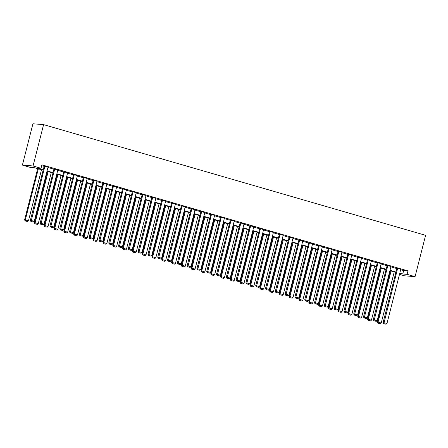 <?xml version="1.0" encoding="UTF-8"?>
<svg xmlns="http://www.w3.org/2000/svg" width="448" height="448" viewBox="0 0 448 448"><rect width="100%" height="100%" fill="white"/><g stroke="black" fill="none" stroke-linecap="round" stroke-linejoin="round"><path stroke-width="0.67" d="M43.137 170.212L34.698 167.765L30.374 167.418L22.4 165.105L32.934 123.771L43.59 124.628L425.6 235.318L415.066 276.651L407.086 274.344L407.966 270.894L41.905 164.83L41.031 168.274L36.708 167.927L43.232 169.82M415.066 276.651L404.41 275.8L399.487 274.372M41.692 165.67L44.111 166.37M47.936 167.479L53.911 169.21M57.736 170.318L63.711 172.049M67.536 173.158L73.506 174.888M77.33 175.997L83.306 177.727M87.13 178.836L93.106 180.566M96.93 181.675L102.906 183.406M106.725 184.514L112.7 186.245M116.525 187.354L122.5 189.084M126.325 190.193L132.3 191.923M136.125 193.032L142.094 194.762M145.919 195.871L151.894 197.602M155.719 198.71L161.694 200.441M165.519 201.55L171.494 203.28M175.314 204.389L181.289 206.119M185.114 207.228L191.089 208.958M194.914 210.067L200.889 211.798M204.714 212.906L210.683 214.637M214.508 215.746L220.483 217.476M224.308 218.585L230.283 220.315M234.108 221.424L240.083 223.154M243.902 224.263L249.878 225.994M253.702 227.102L259.678 228.833M263.502 229.942L269.478 231.672M273.302 232.781L279.272 234.511M283.097 235.62L289.072 237.35M292.897 238.459L298.872 240.19M302.697 241.298L308.672 243.029M312.491 244.138L318.466 245.868M322.291 246.977L328.266 248.707M332.091 249.816L338.066 251.546M341.891 252.655L347.861 254.386M351.686 255.494L357.661 257.225M361.486 258.334L367.461 260.064M371.286 261.173L377.261 262.903M381.08 264.012L387.055 265.742M390.88 266.851L396.855 268.582M400.68 269.69L403.648 270.553L407.966 270.894M400.775 269.321L396.928 268.285M390.975 266.482L387.134 265.446M381.175 263.642L377.334 262.606M371.381 260.803L367.534 259.767M361.581 257.964L357.739 256.928M351.781 255.125L347.939 254.094M341.981 252.286L338.139 251.255M332.186 249.446L328.339 248.416M322.386 246.607L318.545 245.577M312.586 243.768L308.745 242.738M302.792 240.929L298.945 239.898M292.992 238.09L289.15 237.059M283.192 235.25L279.35 234.22M273.392 232.411L269.55 231.381M263.598 229.572L259.75 228.542M253.798 226.733L249.956 225.702M243.998 223.894L240.156 222.863M234.203 221.054L230.356 220.024M224.403 218.215L220.562 217.185M214.603 215.376L210.762 214.346M204.803 212.537L200.962 211.506M195.009 209.698L191.162 208.667M185.209 206.858L181.367 205.828M175.409 204.019L171.567 202.989M165.614 201.18L161.767 200.15M155.814 198.341L151.973 197.31M146.014 195.502L142.173 194.471M136.22 192.662L132.373 191.632M126.42 189.823L122.573 188.793M116.62 186.984L112.778 185.954M106.82 184.145L102.978 183.114M97.026 181.306L93.178 180.275M87.226 178.466L83.384 177.436M77.426 175.627L73.584 174.597M67.631 172.788L63.784 171.758M57.831 169.949L53.984 168.918M48.031 167.11L44.19 166.079M41.031 168.274L33.051 165.962L43.59 124.628M33.051 165.962L22.4 165.105M399.644 273.745L400.753 273.834L399.7 273.526M395.875 272.418L389.906 270.687M386.081 269.578L380.106 267.848M376.281 266.739L370.306 265.009M366.481 263.9L360.506 262.17M356.681 261.061L350.711 259.33M346.886 258.222L340.911 256.491M337.086 255.382L331.111 253.652M327.286 252.543L321.317 250.813M317.492 249.704L311.517 247.974M307.692 246.865L301.717 245.134M297.892 244.026L291.917 242.295M288.092 241.186L282.122 239.456M278.298 238.347L272.322 236.617M268.498 235.514L262.522 233.778M258.698 232.674L252.728 230.938M248.903 229.835L242.928 228.099M239.103 226.996L233.128 225.26M229.303 224.157L223.328 222.421M219.503 221.318L213.534 219.582M209.709 218.478L203.734 216.742M199.909 215.639L193.934 213.903M190.109 212.8L184.139 211.064M180.314 209.961L174.339 208.225M170.514 207.122L164.539 205.386M160.714 204.282L154.739 202.552M150.914 201.443L144.945 199.713M141.12 198.604L135.145 196.874M131.32 195.765L125.345 194.034M121.52 192.926L115.55 191.195M111.726 190.086L105.75 188.356M101.926 187.247L95.95 185.517M92.126 184.408L86.15 182.678M82.326 181.569L76.356 179.838M72.531 178.73L66.556 176.999M62.731 175.89L56.756 174.16M52.931 173.051L46.962 171.321M399.801 273.134L402.769 273.997L407.086 274.344M47.057 170.923L53.032 172.659M56.857 173.762L62.832 175.498M66.657 176.602L72.632 178.332M76.457 179.441L82.426 181.171M86.251 182.28L92.226 184.01M96.051 185.119L102.026 186.85M105.851 187.958L111.821 189.689M115.646 190.798L121.621 192.528M125.446 193.637L131.421 195.367M135.246 196.476L141.221 198.206M145.046 199.315L151.015 201.046M154.84 202.154L160.815 203.885M164.64 204.994L170.615 206.724M174.44 207.833L180.41 209.563M184.234 210.672L190.21 212.402M194.034 213.511L200.01 215.242M203.834 216.35L209.81 218.081M213.634 219.19L219.604 220.92M223.429 222.029L229.404 223.759M233.229 224.868L239.204 226.598M243.029 227.707L248.998 229.438M252.823 230.546L258.798 232.277M262.623 233.386L268.598 235.116M272.423 236.225L278.398 237.955M282.223 239.064L288.193 240.794M292.018 241.903L297.993 243.634M301.818 244.742L307.793 246.473M311.618 247.582L317.587 249.312M321.412 250.421L327.387 252.151M331.212 253.26L337.187 254.99M341.012 256.099L346.987 257.83M350.812 258.938L356.782 260.669M360.606 261.778L366.582 263.508M370.406 264.617L376.382 266.347M380.206 267.456L386.176 269.186M390.001 270.295L395.976 272.026M403.648 270.553L402.769 273.997M400.792 269.254L386.966 323.484L383.107 322.515L383.566 323.568L386.053 324.229L383.566 323.568M396.945 268.223L383.107 322.515M397.65 268.346L383.852 323.59M386.053 324.229L386.966 323.484M390.404 270.833L377.35 322.056L378.067 322.112L391.087 271.034M394.229 271.942L381.209 323.025L380.296 323.764L377.81 323.103L380.296 323.764M378.095 323.126L378.067 322.112L381.209 323.025M377.81 323.103L377.35 322.056M390.992 266.414L377.171 320.645L373.307 319.676L373.766 320.729L376.253 321.39L373.766 320.729M387.15 265.384L373.307 319.676M387.85 265.507L374.058 320.751M376.253 321.39L377.171 320.645M381.192 263.575L367.371 317.806L363.513 316.837L363.966 317.89L366.453 318.55L363.966 317.89M377.35 262.545L363.513 316.837M378.05 262.668L364.258 317.912M366.453 318.55L367.371 317.806M380.604 267.994L367.55 319.217L368.273 319.273L381.293 268.195M384.429 269.102L371.409 320.186L370.496 320.925L368.01 320.264L370.496 320.925M368.295 320.286L368.273 319.273L371.409 320.186M368.01 320.264L367.55 319.217M370.81 265.154L357.75 316.378L358.473 316.434L371.493 265.356M374.634 266.263L361.614 317.346L360.696 318.086L358.21 317.425L360.696 318.086M358.501 317.447L358.473 316.434L361.614 317.346M358.21 317.425L357.75 316.378M371.398 260.736L357.571 314.966L353.713 313.998L354.172 315.05L356.658 315.711L354.172 315.05M367.55 259.706L353.713 313.998M368.256 259.829L354.458 315.073M356.658 315.711L357.571 314.966M361.598 257.897L347.771 312.127L343.913 311.158L344.372 312.211L346.858 312.872L344.372 312.211M357.75 256.866L343.913 311.158M358.456 256.99L344.658 312.234M346.858 312.872L347.771 312.127M351.798 255.058L337.977 309.288L334.113 308.319L334.572 309.372L337.058 310.033L334.572 309.372M347.956 254.027L334.113 308.319M348.656 254.15L334.863 309.394M337.058 310.033L337.977 309.288M361.01 262.315L347.956 313.538L348.673 313.594L361.693 262.517M364.834 263.424L351.814 314.507L350.902 315.246L348.415 314.586L350.902 315.246M348.701 314.608L348.673 313.594L351.814 314.507M348.415 314.586L347.956 313.538M351.21 259.476L338.156 310.699L338.873 310.755L351.893 259.678M355.034 260.585L342.014 311.668L341.102 312.407L338.615 311.746L341.102 312.407M338.901 311.769L338.873 310.755L342.014 311.668M338.615 311.746L338.156 310.699M341.415 256.637L328.356 307.86L329.078 307.916L342.098 256.838M345.24 257.746L332.22 308.829L331.302 309.568L328.815 308.907L331.302 309.568M329.106 308.93L329.078 307.916L332.22 308.829M328.815 308.907L328.356 307.86M331.615 253.798L318.556 305.021L319.278 305.077L332.298 253.999M335.44 254.906L322.42 305.99L321.502 306.729L319.015 306.068L321.502 306.729M319.306 306.09L319.278 305.077L322.42 305.99M319.015 306.068L318.556 305.021M321.815 250.958L308.762 302.182L309.478 302.238L322.498 251.16M325.64 252.067L312.62 303.15L311.707 303.89L309.221 303.229L311.707 303.89M309.506 303.251L309.478 302.238L312.62 303.15M309.221 303.229L308.762 302.182M312.015 248.119L298.962 299.342L299.684 299.398L312.704 248.321M315.84 249.228L302.82 300.311L301.907 301.05L299.421 300.39L301.907 301.05M299.706 300.412L299.684 299.398L302.82 300.311M299.421 300.39L298.962 299.342M302.221 245.28L289.162 296.503L289.884 296.559L302.904 245.482M306.046 246.389L293.026 297.472L292.107 298.211L289.621 297.55L292.107 298.211M289.912 297.573L289.884 296.559L293.026 297.472M289.621 297.55L289.162 296.503M292.421 242.441L279.367 293.664L280.084 293.72L293.104 242.642M296.246 243.55L283.226 294.633L282.313 295.372L279.826 294.711L282.313 295.372M280.112 294.734L280.084 293.72L283.226 294.633M279.826 294.711L279.367 293.664M282.621 239.602L269.567 290.825L270.284 290.881L283.304 239.803M286.446 240.71L273.426 291.794L272.513 292.533L270.026 291.872L272.513 292.533M270.312 291.894L270.284 290.881L273.426 291.794M270.026 291.872L269.567 290.825M272.826 236.762L259.767 287.986L260.49 288.042L273.51 236.964M276.651 237.871L263.631 288.954L262.713 289.694L260.226 289.033L262.713 289.694M260.518 289.055L260.49 288.042L263.631 288.954M260.226 289.033L259.767 287.986M263.026 233.923L249.967 285.146L250.69 285.202L263.71 234.125M266.851 235.032L253.831 286.115L252.913 286.854L250.426 286.194L252.913 286.854M250.718 286.216L250.69 285.202L253.831 286.115M250.426 286.194L249.967 285.146M253.226 231.084L240.173 282.307L240.89 282.363L253.91 231.286M257.051 232.193L244.031 283.276L243.118 284.015L240.632 283.354L243.118 284.015M240.918 283.377L240.89 282.363L244.031 283.276M240.632 283.354L240.173 282.307M243.426 228.245L230.373 279.468L231.095 279.524L244.115 228.446M247.251 229.354L234.231 280.437L233.318 281.176L230.832 280.515L233.318 281.176M231.118 280.538L231.095 279.524L234.231 280.437M230.832 280.515L230.373 279.468M233.632 225.406L220.573 276.629L221.295 276.685L234.315 225.607M237.457 226.514L224.437 277.598L223.518 278.337L221.032 277.676L223.518 278.337M221.323 277.698L221.295 276.685L224.437 277.598M221.032 277.676L220.573 276.629M223.832 222.566L210.778 273.79L211.495 273.846L224.515 222.768M227.657 223.675L214.637 274.758L213.724 275.498L211.238 274.837L213.724 275.498M211.523 274.859L211.495 273.846L214.637 274.758M211.238 274.837L210.778 273.79M214.032 219.727L200.978 270.95L201.695 271.006L214.715 219.929M217.857 220.836L204.837 271.919L203.924 272.658L201.438 271.998L203.924 272.658M201.723 272.02L201.695 271.006L204.837 271.919M201.438 271.998L200.978 270.95M204.238 216.888L191.178 268.111L191.901 268.167L204.921 217.09M208.062 217.997L195.042 269.08L194.124 269.819L191.638 269.158L194.124 269.819M191.929 269.181L191.901 268.167L195.042 269.08M191.638 269.158L191.178 268.111M194.438 214.049L181.378 265.272L182.101 265.328L195.121 214.25M198.262 215.158L185.242 266.241L184.324 266.98L181.838 266.319L184.324 266.98M182.129 266.342L182.101 265.328L185.242 266.241M181.838 266.319L181.378 265.272M184.638 211.21L171.584 262.433L172.301 262.489L185.321 211.411M188.462 212.318L175.442 263.402L174.53 264.141L172.043 263.48L174.53 264.141M172.329 263.508L172.301 262.489L175.442 263.402M172.043 263.48L171.584 262.433M341.998 252.218L328.177 306.449L324.318 305.48L324.778 306.533L327.264 307.194L324.778 306.533M338.156 251.188L324.318 305.48M338.862 251.311L325.063 306.555M327.264 307.194L328.177 306.449M332.203 249.379L318.377 303.61L314.518 302.641L314.978 303.694L317.464 304.354L314.978 303.694M328.356 248.349L314.518 302.641M329.062 248.472L315.263 303.716M317.464 304.354L318.377 303.61M322.403 246.54L308.582 300.77L304.718 299.802L305.178 300.854L307.664 301.515L305.178 300.854M318.562 245.51L304.718 299.802M319.262 245.633L305.469 300.877M307.664 301.515L308.582 300.77M312.603 243.701L298.782 297.931L294.924 296.962L295.378 298.015L297.864 298.676L295.378 298.015M308.762 242.67L294.924 296.962M309.462 242.794L295.669 298.038M297.864 298.676L298.782 297.931M302.809 240.862L288.982 295.092L285.124 294.123L285.583 295.176L288.07 295.837L285.583 295.176M298.962 239.831L285.124 294.123M299.667 239.954L285.869 295.198M288.07 295.837L288.982 295.092M293.009 238.022L279.182 292.253L275.324 291.284L275.783 292.337L278.27 292.998L275.783 292.337M289.162 236.992L275.324 291.284M289.867 237.115L276.069 292.359M278.27 292.998L279.182 292.253M283.209 235.183L269.388 289.414L265.524 288.445L265.983 289.498L268.47 290.158L265.983 289.498M279.367 234.153L265.524 288.445M280.067 234.276L266.274 289.52M268.47 290.158L269.388 289.414M273.409 232.344L259.588 286.574L255.73 285.606L256.189 286.658L258.675 287.319L256.189 286.658M269.567 231.314L255.73 285.606M270.273 231.437L256.474 286.681M258.675 287.319L259.588 286.574M263.614 229.505L249.788 283.735L245.93 282.766L246.389 283.819L248.875 284.48L246.389 283.819M259.767 228.474L245.93 282.766M260.473 228.598L246.674 283.842M248.875 284.48L249.788 283.735M253.814 226.666L239.994 280.896L236.13 279.927L236.589 280.98L239.075 281.641L236.589 280.98M249.973 225.635L236.13 279.927M250.673 225.758L236.88 281.002M239.075 281.641L239.994 280.896M244.014 223.826L230.194 278.057L226.335 277.094L226.789 278.141L229.275 278.802L226.789 278.141M240.173 222.796L226.335 277.094M240.873 222.919L227.08 278.163M229.275 278.802L230.194 278.057M234.22 220.987L220.394 275.218L216.535 274.254L216.994 275.302L219.481 275.962L216.994 275.302M230.373 219.957L216.535 274.254M231.078 220.08L217.28 275.324M219.481 275.962L220.394 275.218M224.42 218.148L210.594 272.378L206.735 271.415L207.194 272.462L209.681 273.123L207.194 272.462M220.573 217.118L206.735 271.415M221.278 217.241L207.48 272.485M209.681 273.123L210.594 272.378M214.62 215.309L200.799 269.539L196.935 268.576L197.394 269.623L199.881 270.284L197.394 269.623M210.778 214.278L196.935 268.576M211.478 214.402L197.686 269.646M199.881 270.284L200.799 269.539M204.82 212.47L190.999 266.7L187.141 265.737L187.6 266.784L190.086 267.445L187.6 266.784M200.978 211.439L187.141 265.737M201.684 211.562L187.886 266.806M190.086 267.445L190.999 266.7M195.026 209.63L181.199 263.861L177.341 262.898L177.8 263.945L180.286 264.606L177.8 263.945M191.178 208.6L177.341 262.898M191.884 208.723L178.086 263.967M180.286 264.606L181.199 263.861M185.226 206.791L171.405 261.022L167.541 260.058L168 261.106L170.486 261.766L168 261.106M181.384 205.761L167.541 260.058M182.084 205.884L168.291 261.128M170.486 261.766L171.405 261.022M175.426 203.952L161.605 258.182L157.746 257.219L158.2 258.266L160.686 258.927L158.2 258.266M171.584 202.922L157.746 257.219M172.284 203.045L158.491 258.289M160.686 258.927L161.605 258.182M165.631 201.113L151.805 255.343L147.946 254.38L148.406 255.427L150.892 256.088L148.406 255.427M161.784 200.082L147.946 254.38M162.49 200.206L148.691 255.45M150.892 256.088L151.805 255.343M155.831 198.279L142.005 252.504L138.146 251.541L138.606 252.588L141.092 253.249L138.606 252.588M151.984 197.243L138.146 251.541M152.69 197.366L138.891 252.61M141.092 253.249L142.005 252.504M146.031 195.44L132.21 249.665L128.346 248.702L128.806 249.749L131.292 250.41L128.806 249.749M142.19 194.404L128.346 248.702M142.89 194.527L129.097 249.771M131.292 250.41L132.21 249.665M136.231 192.601L122.41 246.826L118.552 245.862L119.011 246.91L121.498 247.57L119.011 246.91M132.39 191.565L118.552 245.862M133.095 191.688L119.297 246.932M121.498 247.57L122.41 246.826M126.437 189.762L112.61 243.986L108.752 243.023L109.211 244.07L111.698 244.731L109.211 244.07M122.59 188.726L108.752 243.023M123.295 188.849L109.497 244.093M111.698 244.731L112.61 243.986M116.637 186.922L102.816 241.147L98.952 240.184L99.411 241.231L101.898 241.892L99.411 241.231M112.795 185.886L98.952 240.184M113.495 186.01L99.702 241.254M101.898 241.892L102.816 241.147M106.837 184.083L93.016 238.308L89.158 237.345L89.611 238.392L92.098 239.053L89.611 238.392M102.995 183.047L89.158 237.345M103.695 183.17L89.902 238.414M92.098 239.053L93.016 238.308M174.838 208.37L161.784 259.594L162.506 259.65L175.526 208.572M178.662 209.479L165.642 260.562L164.73 261.302L162.243 260.641L164.73 261.302M162.529 260.669L162.506 259.65L165.642 260.562M162.243 260.641L161.784 259.594M165.043 205.531L151.984 256.754L152.706 256.81L165.726 205.733M168.868 206.64L155.848 257.723L154.93 258.462L152.443 257.802L154.93 258.462M152.734 257.83L152.706 256.81L155.848 257.723M152.443 257.802L151.984 256.754M155.243 202.692L142.19 253.915L142.906 253.971L155.926 202.894M159.068 203.801L146.048 254.884L145.135 255.623L142.649 254.962L145.135 255.623M142.934 254.99L142.906 253.971L146.048 254.884M142.649 254.962L142.19 253.915M145.443 199.853L132.39 251.076L133.106 251.132L146.126 200.054M149.268 200.962L136.248 252.045L135.335 252.784L132.849 252.123L135.335 252.784M133.134 252.151L133.106 251.132L136.248 252.045M132.849 252.123L132.39 251.076M135.649 197.019L122.59 248.237L123.312 248.293L136.332 197.215M139.474 198.122L126.454 249.206L125.535 249.945L123.049 249.284L125.535 249.945M123.34 249.312L123.312 248.293L126.454 249.206M123.049 249.284L122.59 248.237M125.849 194.18L112.79 245.398L113.512 245.454L126.532 194.376M129.674 195.283L116.654 246.366L115.735 247.106L113.249 246.445L115.735 247.106M113.54 246.473L113.512 245.454L116.654 246.366M113.249 246.445L112.79 245.398M116.049 191.341L102.995 242.558L103.712 242.614L116.732 191.537M119.874 192.444L106.854 243.527L105.941 244.266L103.454 243.606L105.941 244.266M103.74 243.634L103.712 242.614L106.854 243.527M103.454 243.606L102.995 242.558M106.249 188.502L93.195 239.719L93.918 239.775L106.938 188.698M110.074 189.605L97.054 240.688L96.141 241.427L93.654 240.766L96.141 241.427M93.94 240.794L93.918 239.775L97.054 240.688M93.654 240.766L93.195 239.719M96.454 185.662L83.395 236.88L84.118 236.936L97.138 185.858M100.279 186.766L87.259 237.849L86.341 238.588L83.854 237.927L86.341 238.588M84.146 237.955L84.118 236.936L87.259 237.849M83.854 237.927L83.395 236.88M97.042 181.244L83.216 235.469L79.358 234.506L79.817 235.553L82.303 236.214L79.817 235.553M93.195 180.208L79.358 234.506M93.901 180.331L80.102 235.575M82.303 236.214L83.216 235.469M86.654 182.823L73.601 234.041L74.318 234.097L87.338 183.019M90.479 183.926L77.459 235.01L76.546 235.749L74.06 235.088L76.546 235.749M74.346 235.116L74.318 234.097L77.459 235.01M74.06 235.088L73.601 234.041M87.242 178.405L73.416 232.63L69.558 231.666L70.017 232.714L72.503 233.374L70.017 232.714M83.395 177.369L69.558 231.666M84.101 177.492L70.302 232.736M72.503 233.374L73.416 232.63M76.854 179.984L63.801 231.202L64.518 231.258L77.538 180.18M80.679 181.087L67.659 232.17L66.746 232.91L64.26 232.249L66.746 232.91M64.546 232.277L64.518 231.258L67.659 232.17M64.26 232.249L63.801 231.202M77.442 175.566L63.622 229.79L59.758 228.827L60.217 229.874L62.703 230.535L60.217 229.874M73.601 174.53L59.758 228.827M74.301 174.653L60.508 229.897M62.703 230.535L63.622 229.79M67.06 177.145L54.001 228.362L54.723 228.418L67.743 177.341M70.885 178.248L57.865 229.331L56.946 230.07L54.46 229.41L56.946 230.07M54.751 229.438L54.723 228.418L57.865 229.331M54.46 229.41L54.001 228.362M67.642 172.726L53.822 226.951L49.963 225.988L50.422 227.035L52.909 227.696L50.422 227.035M63.801 171.69L49.963 225.988M64.506 171.814L50.708 227.058M52.909 227.696L53.822 226.951M57.26 174.306L44.201 225.523L44.923 225.579L57.943 174.502M61.085 175.409L48.065 226.492L47.146 227.231L44.66 226.576L47.146 227.231M44.951 226.598L44.923 225.579L48.065 226.492M44.66 226.576L44.201 225.523M57.848 169.887L44.022 224.112L40.163 223.149L40.622 224.196L43.109 224.857L40.622 224.196M54.001 168.851L40.163 223.149M54.706 168.974L40.908 224.218M43.109 224.857L44.022 224.112M47.46 171.466L34.406 222.684L35.123 222.74L48.143 171.662M51.285 172.57L38.265 223.653L37.352 224.392L34.866 223.737L37.352 224.392M35.151 223.759L35.123 222.74L38.265 223.653M34.866 223.737L34.406 222.684M48.048 167.048L34.227 221.278L30.363 220.31L30.822 221.357L33.309 222.018L30.822 221.357M44.206 166.012L30.363 220.31M44.906 166.135L31.114 221.379M33.309 222.018L34.227 221.278M37.66 168.627L24.606 219.845L25.329 219.901L38.349 168.823M41.485 169.73L28.465 220.814L27.552 221.553L25.066 220.898L27.552 221.553M25.351 220.92L25.329 219.901L28.465 220.814M25.066 220.898L24.606 219.845"/></g></svg>
